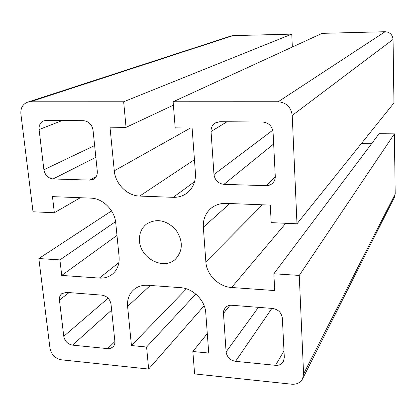 <?xml version="1.0" encoding="UTF-8"?>
<svg xmlns="http://www.w3.org/2000/svg" width="416" height="416" viewBox="0 0 416 416"><rect width="100%" height="100%" fill="white"/><g stroke="black" fill="none" stroke-linecap="round" stroke-linejoin="round"><path stroke-width="0.62" d="M139.521 241.051C139.027 233.854 141.367 228.176 146.541 224.021C156.494 218.156 166.176 219.981 175.594 229.497C183.196 240.516 183.191 250.37 175.578 259.059C164.044 270.608 140.405 258.632 139.521 241.051M273.848 273.77L274.716 290.566L231.608 287.498C218.686 286.822 206.549 274.726 205.863 261.893L203.346 227.214C202.94 219.596 205.421 213.366 210.787 208.53C215.077 204.953 220.189 203.237 226.122 203.388L270.286 205.109L271.196 222.628L296.982 223.798L393.942 102.97L393.063 39.437C392.517 34.658 389.854 32.084 385.081 31.725L322.161 33.342L173.129 101.759L175.193 127.858L192.104 128.024L195.432 173.04C195.827 181.6 192.956 188.313 186.831 193.18C182.848 196.092 178.313 197.475 173.222 197.324L139.688 196.071C127.312 195.858 115.331 183.924 114.28 170.804L109.996 127.202L126.053 127.364L123.661 101.769L30.28 101.79L27.42 102.237C22.646 104.203 20.472 108.155 20.894 114.104L33.03 211.786L54.356 212.753L52.458 196.633L90.87 198.13C102.768 198.302 114.759 210.246 115.752 222.966L119.085 256.521C119.647 263.999 117.411 269.885 112.377 274.186C108.685 277.098 104.348 278.398 99.356 278.091L61.734 275.413L59.909 259.901L38.839 258.539L49.972 348.156C51.376 354.645 55.224 358.54 61.506 359.83L148.647 369.054L146.588 347.017L131.451 345.545L127.608 306.436C127.062 299.64 129.054 294.112 133.583 289.848C137.462 286.473 142.21 284.95 147.831 285.277L180.554 287.654C192.977 288.272 205.119 300.378 205.759 312.816L208.733 353.054L192.837 351.51L194.605 373.922L291.746 384.207C296.728 384.545 300.331 382.772 302.552 378.882L303.586 373.911L299.255 275.418L273.848 273.77L379.116 133.692L394.368 133.869L299.255 275.418M361.332 143.603L371.556 143.759M296.982 223.798L292.219 115.435C291.028 107.136 286.359 102.565 278.205 101.733L173.129 101.759M53.082 178.953C48.084 178.261 45.022 175.193 43.888 169.759L39.083 129.553C38.787 125.294 40.331 122.392 43.716 120.853L46.238 120.411L83.502 120.687C88.748 121.3 91.926 124.457 93.038 130.161L97.287 171.246C97.526 174.886 96.273 177.544 93.532 179.228L89.794 180.112L53.082 178.953L95.846 157.316M72.519 345.14C67.735 344.188 64.818 341.24 63.768 336.305L59.441 300.045C59.176 297.294 59.987 295.147 61.864 293.613L66.347 292.37L101.977 295.147C106.985 296.046 110.006 299.083 111.036 304.242L114.858 341.214C115.055 343.517 114.442 345.405 113.012 346.876L110.604 348.332L108.082 348.665L72.519 345.14L111.639 310.102M262.699 122.028C268.705 122.684 272.158 126.074 273.068 132.189L275.267 176.218C275.356 179.01 274.456 181.35 272.574 183.232C270.774 184.907 268.606 185.723 266.063 185.682L223.948 184.35C218.254 183.596 214.932 180.315 213.98 174.507L211.042 131.492C210.912 127.702 212.347 124.842 215.342 122.902L219.84 121.706L262.699 122.028M272.548 308.448C278.236 309.436 281.502 312.681 282.35 318.183L284.31 357.5L283.353 361.644C281.663 364.328 279.058 365.55 275.553 365.321L235.544 361.343C230.131 360.292 226.985 357.146 226.101 351.905L223.449 312.962L223.787 310.482L225.108 307.986C226.788 306.02 229.044 305.12 231.868 305.276L272.548 308.448M126.053 127.364L173.399 105.154M123.661 101.769L291.767 34.122L292.323 47.039M291.767 34.122L232.996 35.625L231.15 35.942L27.42 102.237M54.356 212.753L80.319 197.72M61.734 275.413L116.99 235.414M59.909 259.901L115.58 221.619M38.839 258.539L111.545 210.912M192.837 351.51L207.293 333.585M131.451 345.545L186.456 288.829M146.588 347.017L195.79 294.06M204.157 305.734L148.647 369.054M302.552 378.882L394.482 197.137L395.2 194.007L394.368 133.869M231.608 287.498L285.771 223.288M205.863 261.893L262.434 204.802M203.346 227.214L229.856 203.533M292.219 115.435L393.063 39.437M173.222 197.324L194.584 181.698M139.688 196.071L194.444 159.692M114.28 170.804L190.481 128.008M30.28 101.79L232.996 35.625M99.356 278.091L118.914 262.558M127.608 306.436L150.342 285.459M89.794 180.112L96.231 176.566M107.645 348.634L114.884 341.541M223.948 184.35L273.655 143.998M213.98 174.507L272.771 130.182M211.042 131.492L227.006 121.758M235.544 361.343L271.872 308.396M226.101 351.905L258.398 307.346M223.47 313.394L229.975 305.328M303.586 373.911L395.2 194.007M43.888 169.759L94.63 145.548M39.083 129.553L62.249 120.531M63.768 336.305L108.124 298.189M59.441 300.045L69.092 292.583M266.063 185.682L275.272 176.935M275.553 365.321L283.982 350.922M278.205 101.733L385.081 31.725"/></g></svg>
